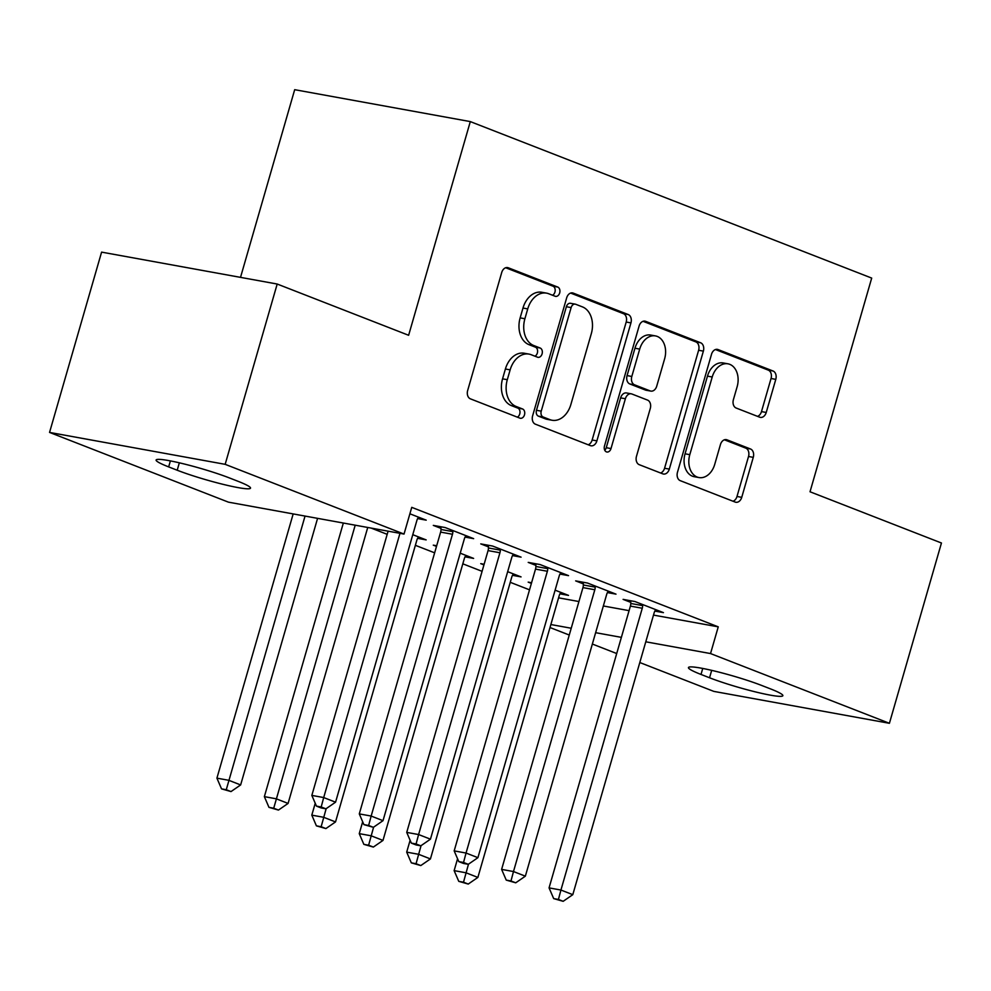 <?xml version="1.0" encoding="UTF-8"?>
<svg xmlns="http://www.w3.org/2000/svg" width="991" height="991" viewBox="0 0 991 991"><rect width="100%" height="100%" fill="white"/><g stroke="black" fill="none" stroke-linecap="round" stroke-linejoin="round"><path stroke-width="1.49" d="M559.68 292.927A4.794 3.468 100.3 0 0 557.747 287.068L508.259 267.768A6.85 4.955 100.3 0 0 507.59 267.582A6.85 4.955 100.3 0 0 501.719 272.513L467.665 390.491A6.85 4.955 100.3 0 0 470.428 398.853L519.903 418.152A4.794 3.468 100.3 0 0 520.374 418.276A4.794 3.468 100.3 0 0 524.487 414.833A4.794 3.468 100.3 0 0 522.554 408.973L516.15 406.471A21.926 15.856 100.3 0 1 507.305 379.689L510.142 369.866A21.926 15.856 100.3 0 1 528.971 354.097A21.926 15.856 100.3 0 1 531.102 354.691L537.506 357.194A4.794 3.468 100.3 0 0 537.964 357.33A4.794 3.468 100.3 0 0 542.089 353.874A4.794 3.468 100.3 0 0 540.145 348.014L533.753 345.525A21.926 15.856 100.3 0 1 524.896 318.743L527.732 308.907A21.926 15.856 100.3 0 1 546.561 293.138A21.926 15.856 100.3 0 1 548.692 293.745L555.096 296.235A4.794 3.468 100.3 0 0 555.567 296.371A4.794 3.468 100.3 0 0 559.68 292.927M552.532 295.244A4.794 3.468 100.3 0 0 554.935 292.06A4.794 3.468 100.3 0 0 553.003 286.201L505.67 267.743M517.352 417.149A4.794 3.468 100.3 0 0 519.742 413.965A4.794 3.468 100.3 0 0 517.81 408.106L511.406 405.616L516.15 406.471M534.942 356.19A4.794 3.468 100.3 0 0 537.345 353.019A4.794 3.468 100.3 0 0 535.4 347.16L528.996 344.657L533.753 345.525M759.688 417.199A6.85 4.955 100.3 0 0 760.357 417.384A6.85 4.955 100.3 0 0 766.229 412.467L775.792 379.367A6.85 4.955 100.3 0 0 773.017 370.993L718.066 349.563A6.85 4.955 100.3 0 0 717.397 349.377A6.85 4.955 100.3 0 0 711.513 354.307L677.472 472.286A6.85 4.955 100.3 0 0 680.235 480.647L735.186 502.078A6.85 4.955 100.3 0 0 735.855 502.264A6.85 4.955 100.3 0 0 741.739 497.346L753.271 457.359A6.85 4.955 100.3 0 0 750.509 448.985L726.985 439.818A6.85 4.955 100.3 0 0 726.329 439.632A6.85 4.955 100.3 0 0 720.445 444.563L714.722 464.383A18.334 13.255 100.3 0 1 698.989 477.563A18.334 13.255 100.3 0 1 689.798 454.671L712.219 377.001A18.334 13.255 100.3 0 1 727.951 363.821A18.334 13.255 100.3 0 1 737.143 386.713L733.402 399.658A6.85 4.955 100.3 0 0 736.164 408.032L759.688 417.199M653.49 615.089L718.252 626.845L411.748 507.355L404.031 534.062L228.425 502.152L49.55 432.423L225.168 464.333L404.031 534.062M718.252 626.845L710.535 653.565L889.41 723.294L713.805 691.384L639.802 662.533M49.55 432.423L101.59 252.123L277.195 284.033L408.626 335.28L470.304 121.596L871.696 278.087L810.019 491.771L941.45 543.006L889.41 723.294M277.195 284.033L225.168 464.333M630.945 322.893A6.85 4.955 100.3 0 0 628.183 314.519L573.232 293.101A6.85 4.955 100.3 0 0 572.563 292.915A6.85 4.955 100.3 0 0 566.679 297.833L532.625 415.811A6.85 4.955 100.3 0 0 535.388 424.185L590.351 445.616A6.85 4.955 100.3 0 0 591.02 445.801A6.85 4.955 100.3 0 0 596.892 440.871L630.945 322.893L626.201 322.038A6.85 4.955 100.3 0 0 623.438 313.664L570.63 293.076M645.649 321.332L700.6 342.762A6.85 4.955 100.3 0 1 703.375 351.124L669.321 469.102A6.85 4.955 100.3 0 1 663.437 474.032A6.85 4.955 100.3 0 1 662.768 473.847L639.245 464.68A6.85 4.955 100.3 0 1 636.482 456.306L650.294 408.453A6.85 4.955 100.3 0 0 647.532 400.091L631.924 394.009A6.85 4.955 100.3 0 0 631.255 393.823A6.85 4.955 100.3 0 0 625.383 398.741L611.001 448.564A4.794 3.468 100.3 0 1 606.876 452.007A4.794 3.468 100.3 0 1 604.485 446.012L639.096 326.076A6.85 4.955 100.3 0 1 644.98 321.146A6.85 4.955 100.3 0 1 645.649 321.332L644.286 321.084M470.304 121.596L294.686 89.686L240.516 277.369M607.409 592.581L615.993 594.142L587.527 583.042L575.66 580.887L583.34 583.885M484.128 564.263L480.734 563.644L483.942 564.895M507.665 571.671L521.068 576.898L512.483 575.337M512.52 555.592L521.093 557.153L492.626 546.053L480.759 543.898L488.439 546.883M412.776 534.682L426.167 539.897L417.595 538.348M409.89 513.796L426.204 520.151L417.632 518.59M558.565 597.833L578.93 601.537M603.333 605.972L629.087 610.654M371.167 528.092L387.184 534.335M415.365 545.323L434.64 552.829M462.809 563.817L482.084 571.336M510.266 582.324L529.528 589.831M465.076 537.097L473.648 538.646L445.182 527.559L433.315 525.391L440.995 528.389M436.672 545.756L433.29 545.149L436.498 546.4M460.22 553.176L473.611 558.404L465.039 556.843M559.965 574.086L568.549 575.647L540.07 564.548L528.215 562.393L535.896 565.39M531.572 582.758L528.178 582.138L531.387 583.389M555.109 590.165L568.512 595.393L559.927 593.832M654.853 611.088L663.437 612.636L634.971 601.549L623.104 599.382L630.784 602.379M770.304 688.807A44.682 4.298 16.1 0 1 782.865 695.682A44.682 4.298 16.1 0 1 755.811 691.991A44.682 4.298 16.1 0 1 709.544 677.77L701.009 674.45A44.682 4.298 16.1 0 1 688.448 667.575A44.682 4.298 16.1 0 1 715.502 671.266A44.682 4.298 16.1 0 1 761.757 685.487L770.304 688.807M550.86 624.541L571.225 628.244M595.628 632.679L621.382 637.362M645.785 641.796L710.535 653.565M616.712 653.54L592.345 644.039M569.268 635.033L549.993 627.526M168.656 466.897A44.682 4.298 16.1 0 1 156.107 460.022A44.682 4.298 16.1 0 1 183.149 463.726A44.682 4.298 16.1 0 1 229.416 477.935L237.951 481.267A44.682 4.298 16.1 0 1 250.512 488.142A44.682 4.298 16.1 0 1 223.458 484.438A44.682 4.298 16.1 0 1 177.203 470.23L168.656 466.897L170.39 460.902M546.561 293.138L541.817 292.271A21.926 15.856 100.3 0 0 522.988 308.04L527.732 308.907M528.996 344.657A21.926 15.856 100.3 0 1 520.151 317.876L522.988 308.04M528.971 354.097L524.214 353.23A21.926 15.856 100.3 0 0 505.398 368.999L510.142 369.866M511.406 405.616A21.926 15.856 100.3 0 1 502.561 378.835L505.398 368.999M588.196 444.773A6.85 4.955 100.3 0 0 592.147 440.004L626.201 322.038M575.709 304.274A4.794 3.468 100.3 0 0 575.238 304.138A4.794 3.468 100.3 0 0 571.126 307.594L541.235 411.154A4.794 3.468 100.3 0 0 543.167 417.013L549.918 419.639A21.926 15.856 100.3 0 0 552.049 420.246A21.926 15.856 100.3 0 0 570.878 404.477L591.305 333.694A21.926 15.856 100.3 0 0 582.46 306.9L575.709 304.274M570.952 303.407A4.794 3.468 100.3 0 0 570.494 303.283A4.794 3.468 100.3 0 0 566.369 306.727L571.126 307.594M552.049 420.246L547.305 419.379A21.926 15.856 100.3 0 1 545.174 418.772L538.423 416.146A4.794 3.468 100.3 0 1 536.478 410.286L566.369 306.727M643.048 321.307L695.855 341.895L700.6 342.762M660.613 473.004A6.85 4.955 100.3 0 0 664.565 468.248L698.618 350.269A6.85 4.955 100.3 0 0 695.855 341.895M631.255 393.823L626.51 392.956A6.85 4.955 100.3 0 0 620.626 397.887L606.257 447.697L611.001 448.564M604.745 450.248A4.794 3.468 100.3 0 0 606.257 447.697M664.627 358.804A18.334 13.255 100.3 0 0 655.447 335.912A18.334 13.255 100.3 0 0 639.703 349.092L631.812 376.456A6.85 4.955 100.3 0 0 634.574 384.83L650.17 390.912A6.85 4.955 100.3 0 0 650.839 391.098A6.85 4.955 100.3 0 0 656.723 386.168L664.627 358.804M655.447 335.912L650.703 335.057A18.334 13.255 100.3 0 0 634.958 348.237L639.703 349.092M650.839 391.098L646.095 390.243A6.85 4.955 100.3 0 1 645.426 390.045L629.83 383.963A6.85 4.955 100.3 0 1 627.068 375.601L634.958 348.237M727.951 363.821L723.207 362.954A18.334 13.255 100.3 0 0 707.475 376.134L712.219 377.001M698.989 477.563L694.233 476.708A18.334 13.255 100.3 0 1 685.054 453.804L707.475 376.134M733.043 501.235A6.85 4.955 100.3 0 0 736.994 496.479L748.527 456.492A6.85 4.955 100.3 0 0 745.765 448.13L724.396 439.793M757.533 416.356A6.85 4.955 100.3 0 0 761.484 411.599L771.048 378.5A6.85 4.955 100.3 0 0 768.273 370.126L715.465 349.538M293.175 513.92L216.918 778.146L228.772 780.301L240.64 784.934L317.578 518.355M305.042 516.076L226.27 789.728L221.526 788.861L231.014 791.574L226.27 789.728M240.64 784.934L231.014 791.574M221.526 788.861L216.918 778.146M388.1 531.164L311.843 795.401L323.698 797.557L399.968 533.319M321.195 806.971L316.451 806.117L321.195 807.962L325.94 808.817L321.195 806.971L323.698 797.557L335.565 802.177L416.901 520.386A6.987 5.054 100.3 0 1 417.967 518.033L418.524 517.166M311.843 795.401L316.451 806.117M325.94 808.817L335.565 802.177M343.332 523.037L264.362 796.64L276.229 798.796L288.084 803.428L367.735 527.472M355.199 525.193L273.714 808.222L268.97 807.355L278.459 810.068L273.714 808.222M288.084 803.428L278.459 810.068M268.97 807.355L264.362 796.64M315.225 803.28L311.806 815.147L323.673 817.302L335.528 821.923L416.864 540.132A6.987 5.054 -79.7 0 1 417.929 537.779L418.487 536.911M326.163 808.668L321.158 826.717L316.414 825.862L325.903 828.575L321.158 826.717M335.528 821.923L325.903 828.575M316.414 825.862L311.806 815.147M452.478 534.26L440.623 532.105L359.287 813.896L371.154 816.051L452.478 534.26A6.987 5.054 100.3 0 0 452.862 531.634L452.862 530.544M368.64 825.466L363.895 824.611L373.384 827.324L368.64 825.466L371.154 816.051L383.009 820.672L464.345 538.881A6.987 5.054 100.3 0 1 465.411 536.527L465.968 535.66M440.623 532.105A6.987 5.054 100.3 0 0 440.995 529.479L440.995 526.791M359.287 813.896L363.895 824.611M373.384 827.324L383.009 820.672M499.935 552.755L488.067 550.6L406.731 832.39L418.598 834.546L499.935 552.755A6.987 5.054 100.3 0 0 500.306 550.129L500.306 549.039M416.084 843.973L411.339 843.106L416.084 844.951L420.828 845.818L416.084 843.973L418.598 834.546L430.453 839.166L511.79 557.388A6.987 5.054 100.3 0 1 512.855 555.022L513.412 554.155M488.067 550.6A6.987 5.054 100.3 0 0 488.439 547.973L488.452 545.285M406.731 832.39L411.339 843.106M420.828 845.818L430.453 839.166M362.681 821.774L359.25 833.642L371.117 835.797L382.984 840.418L464.308 558.639A6.987 5.054 -79.7 0 1 465.374 556.273L465.943 555.406M373.607 827.163L368.615 845.224L363.858 844.357L373.359 847.07L368.615 845.224M382.984 840.418L373.359 847.07M363.858 844.357L359.25 833.642M410.125 840.269L406.694 852.136L418.561 854.292L430.428 858.924L511.752 577.134A6.987 5.054 -79.7 0 1 512.818 574.768L513.388 573.9M421.051 845.67L416.059 863.718L411.315 862.851L420.803 865.564L416.059 863.718M430.428 858.924L420.803 865.564M411.315 862.851L406.694 852.136M547.379 571.262L535.512 569.107L454.175 850.885L466.043 853.04L547.379 571.262A6.987 5.054 100.3 0 0 547.75 568.636L547.75 567.546M463.54 862.467L458.783 861.6L463.528 863.458L468.285 864.313L463.54 862.467L466.043 853.04L477.91 857.673L559.234 575.882A6.987 5.054 100.3 0 1 560.299 573.529L560.869 572.649M535.512 569.107A6.987 5.054 100.3 0 0 535.883 566.48L535.896 563.792M454.175 850.885L458.783 861.6M468.285 864.313L477.91 857.673M594.823 589.756L582.956 587.601L501.619 869.392L513.487 871.547L594.823 589.756A6.987 5.054 100.3 0 0 595.195 587.13L595.207 586.04M510.984 880.962L506.24 880.107L515.729 882.808L510.984 880.962L513.487 871.547L525.354 876.168L606.69 594.377A6.987 5.054 100.3 0 1 607.743 592.023L608.313 591.156M582.956 587.601A6.987 5.054 100.3 0 0 583.327 584.975L583.34 582.287M501.619 869.392L506.24 880.107M515.729 882.808L525.354 876.168M457.569 858.763L454.138 870.631L466.005 872.798L477.873 877.419L559.209 595.628A6.987 5.054 -79.7 0 1 560.262 593.275L560.832 592.395M468.495 864.164L463.503 882.213L458.759 881.346L468.248 884.059L463.503 882.213M477.873 877.419L468.248 884.059M458.759 881.346L454.138 870.631M642.267 608.251L630.4 606.096L549.064 887.886L560.931 890.042L642.267 608.251A6.987 5.054 100.3 0 0 642.651 605.625L642.651 604.535M558.428 899.456L553.684 898.602L563.173 901.315L558.428 899.456L560.931 890.042L572.798 894.662L654.134 612.872A6.987 5.054 100.3 0 1 655.187 610.518L655.757 609.651M630.4 606.096A6.987 5.054 100.3 0 0 630.784 603.469L630.784 600.781M549.064 887.886L553.684 898.602M563.173 901.315L572.798 894.662M553.003 286.201L557.747 287.068M517.81 408.106L522.554 408.973M535.4 347.16L540.145 348.014M520.151 317.876L524.896 318.743M502.561 378.835L507.305 379.689M506.909 267.52L508.259 267.768M592.147 440.004L596.892 440.871M571.869 292.853L573.232 293.101M623.438 313.664L628.183 314.519M536.478 410.286L541.235 411.154M538.423 416.146L543.167 417.013M545.174 418.772L549.918 419.639M698.618 350.269L703.375 351.124M664.565 468.248L669.321 469.102M620.626 397.887L625.383 398.741M627.068 375.601L631.812 376.456M629.83 383.963L634.574 384.83M645.426 390.045L650.17 390.912M685.054 453.804L689.798 454.671M725.635 439.57L726.985 439.818M745.765 448.13L750.509 448.985M748.527 456.492L753.271 457.359M736.994 496.479L741.739 497.346M716.716 349.315L718.066 349.563M768.273 370.126L773.017 370.993M771.048 378.5L775.792 379.367M761.484 411.599L766.229 412.467M177.203 470.23L179.334 462.822M709.544 677.77L711.687 670.362M701.009 674.45L702.743 668.442M452.862 531.634L440.995 529.479M500.306 550.129L488.439 547.973M547.75 568.636L535.883 566.48M595.195 587.13L583.327 584.975M642.651 605.625L630.784 603.469M570.494 303.283L575.238 304.138"/></g></svg>
